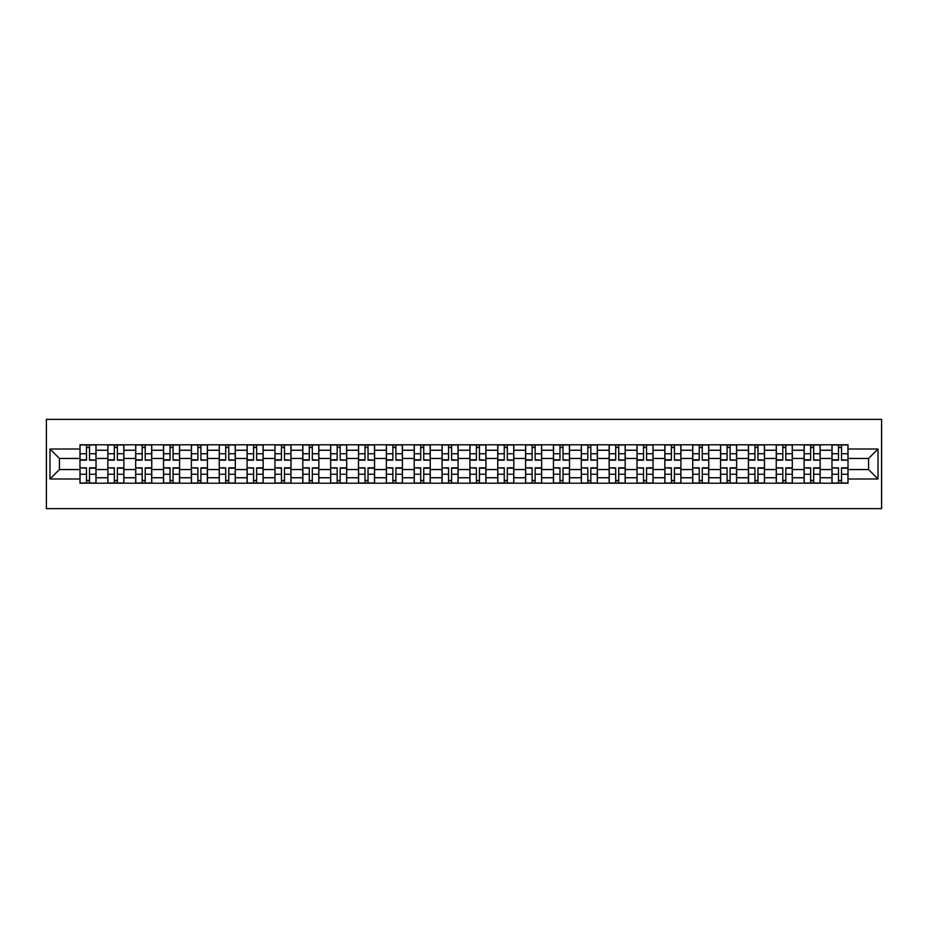 <?xml version="1.0" encoding="UTF-8"?>
<svg xmlns="http://www.w3.org/2000/svg" width="928" height="928" viewBox="0 0 928 928"><rect width="100%" height="100%" fill="white"/><g stroke="black" fill="none" stroke-linecap="round" stroke-linejoin="round"><path stroke-width="1.39" d="M46.4 508.637L881.6 508.637L881.6 419.363L46.4 419.363L46.4 508.637M107.822 483.198L107.822 450.254L96.036 450.254L96.036 483.198M96.036 450.254L96.036 444.802M107.822 450.254L107.822 444.802M123.888 444.802L123.888 483.198M135.674 483.198L135.674 444.802M151.74 444.802L151.74 483.198M163.525 483.198L163.525 444.802M179.591 444.802L179.591 483.198M191.377 483.198L191.377 444.802M207.443 444.802L207.443 483.198M219.228 483.198L219.228 444.802M235.294 444.802L235.294 483.198M247.08 483.198L247.08 444.802M263.146 444.802L263.146 483.198M274.932 483.198L274.932 444.802M290.998 444.802L290.998 483.198M302.783 483.198L302.783 444.802M318.849 444.802L318.849 483.198M330.635 483.198L330.635 444.802M346.701 444.802L346.701 483.198M358.486 483.198L358.486 444.802M374.552 444.802L374.552 483.198M386.338 483.198L386.338 444.802M402.404 444.802L402.404 483.198M414.19 483.198L414.19 444.802M430.256 444.802L430.256 483.198M442.041 483.198L442.041 444.802M458.107 444.802L458.107 483.198M469.893 483.198L469.893 444.802M485.959 444.802L485.959 483.198M497.744 483.198L497.744 444.802M513.81 444.802L513.81 483.198M525.596 483.198L525.596 444.802M541.662 444.802L541.662 483.198M553.448 483.198L553.448 444.802M569.514 444.802L569.514 483.198M581.299 483.198L581.299 444.802M597.365 444.802L597.365 483.198M609.151 483.198L609.151 444.802M625.217 444.802L625.217 483.198M637.002 483.198L637.002 444.802M653.068 444.802L653.068 483.198M664.854 483.198L664.854 444.802M680.92 444.802L680.92 483.198M692.706 483.198L692.706 444.802M708.772 444.802L708.772 483.198M720.557 483.198L720.557 444.802M736.623 444.802L736.623 483.198M748.409 483.198L748.409 444.802M764.475 444.802L764.475 483.198M776.26 483.198L776.26 444.802M792.326 444.802L792.326 483.198M804.112 483.198L804.112 444.802M820.178 444.802L820.178 483.198M831.964 483.198L831.964 444.802M831.964 469.533L820.178 469.533M804.112 469.533L792.326 469.533M776.26 469.533L764.475 469.533M748.409 469.533L736.623 469.533M720.557 469.533L708.772 469.533M692.706 469.533L680.92 469.533M664.854 469.533L653.068 469.533M637.002 469.533L625.217 469.533M609.151 469.533L597.365 469.533M581.299 469.533L569.514 469.533M553.448 469.533L541.662 469.533M525.596 469.533L513.81 469.533M497.744 469.533L485.959 469.533M469.893 469.533L458.107 469.533M442.041 469.533L430.256 469.533M414.19 469.533L402.404 469.533M386.338 469.533L374.552 469.533M358.486 469.533L346.701 469.533M330.635 469.533L318.849 469.533M302.783 469.533L290.998 469.533M274.932 469.533L263.146 469.533M247.08 469.533L235.294 469.533M219.228 469.533L207.443 469.533M191.377 469.533L179.591 469.533M163.525 469.533L151.74 469.533M135.674 469.533L123.888 469.533M107.822 469.533L96.036 469.533M831.964 458.467L820.178 458.467M804.112 458.467L792.326 458.467M776.26 458.467L764.475 458.467M748.409 458.467L736.623 458.467M720.557 458.467L708.772 458.467M692.706 458.467L680.92 458.467M664.854 458.467L653.068 458.467M637.002 458.467L625.217 458.467M609.151 458.467L597.365 458.467M581.299 458.467L569.514 458.467M553.448 458.467L541.662 458.467M525.596 458.467L513.81 458.467M497.744 458.467L485.959 458.467M469.893 458.467L458.107 458.467M442.041 458.467L430.256 458.467M414.19 458.467L402.404 458.467M386.338 458.467L374.552 458.467M358.486 458.467L346.701 458.467M330.635 458.467L318.849 458.467M302.783 458.467L290.998 458.467M274.932 458.467L263.146 458.467M247.08 458.467L235.294 458.467M219.228 458.467L207.443 458.467M191.377 458.467L179.591 458.467M163.525 458.467L151.74 458.467M135.674 458.467L123.888 458.467M107.822 458.467L96.036 458.467M59.438 469.533L79.97 469.533L79.97 458.467L59.438 458.467L59.438 469.533L49.973 478.999L49.973 449.001L79.97 449.001L79.97 458.467M848.03 458.467L848.03 469.533L868.562 469.533L868.562 458.467L848.03 458.467L848.03 444.802L79.97 444.802L79.97 449.001M848.03 449.001L878.027 449.001L878.027 478.999L848.03 478.999L848.03 469.533M79.97 469.533L79.97 483.198L848.03 483.198L848.03 478.999M79.97 478.999L49.973 478.999M89.517 480.518L86.478 480.518M86.478 447.482L89.517 447.482M117.369 480.518L114.33 480.518M114.33 447.482L117.369 447.482M145.22 480.518L142.181 480.518M142.181 447.482L145.22 447.482M173.072 480.518L170.033 480.518M170.033 447.482L173.072 447.482M200.924 480.518L197.884 480.518M197.884 447.482L200.924 447.482M228.775 480.518L225.736 480.518M225.736 447.482L228.775 447.482M256.627 480.518L253.588 480.518M253.588 447.482L256.627 447.482M284.478 480.518L281.451 480.518M281.451 447.482L284.478 447.482M312.33 480.518L309.302 480.518M309.302 447.482L312.33 447.482M340.182 480.518L337.154 480.518M337.154 447.482L340.182 447.482M368.033 480.518L365.006 480.518M365.006 447.482L368.033 447.482M395.885 480.518L392.857 480.518M392.857 447.482L395.885 447.482M423.736 480.518L420.709 480.518M420.709 447.482L423.736 447.482M451.588 480.518L448.56 480.518M448.56 447.482L451.588 447.482M479.44 480.518L476.412 480.518M476.412 447.482L479.44 447.482M507.291 480.518L504.264 480.518M504.264 447.482L507.291 447.482M535.143 480.518L532.115 480.518M532.115 447.482L535.143 447.482M562.994 480.518L559.967 480.518M559.967 447.482L562.994 447.482M590.846 480.518L587.818 480.518M587.818 447.482L590.846 447.482M618.698 480.518L615.67 480.518M615.67 447.482L618.698 447.482M646.549 480.518L643.522 480.518M643.522 447.482L646.549 447.482M674.412 480.518L671.373 480.518M671.373 447.482L674.412 447.482M702.264 480.518L699.225 480.518M699.225 447.482L702.264 447.482M730.116 480.518L727.076 480.518M727.076 447.482L730.116 447.482M757.967 480.518L754.928 480.518M754.928 447.482L757.967 447.482M785.819 480.518L782.78 480.518M782.78 447.482L785.819 447.482M813.67 480.518L810.631 480.518M810.631 447.482L813.67 447.482M841.522 480.518L838.483 480.518M838.483 447.482L841.522 447.482M49.973 449.001L59.438 458.467M868.562 469.533L878.027 478.999M868.562 458.467L878.027 449.001M89.517 459.789L95.944 460.16L89.517 460.16L89.517 444.988L95.944 444.988L92.371 444.988M95.944 459.789L95.944 444.988M86.478 447.308L89.517 447.308M83.624 444.988L80.052 444.988L80.052 460.16L86.478 460.16L86.478 444.988L83.891 444.988M80.052 444.988L92.104 444.988M86.478 468.211L80.052 467.84L86.478 467.84L86.478 483.012L80.052 483.012L83.624 483.012M80.052 468.211L80.052 483.012M89.517 480.692L86.478 480.692M92.371 483.012L95.944 483.012L95.944 467.84L89.517 467.84L89.517 483.012L92.104 483.012M95.944 483.012L83.891 483.012M117.369 459.789L123.795 460.16L117.369 460.16L117.369 444.988L123.795 444.988L120.222 444.988M123.795 459.789L123.795 444.988M114.33 447.308L117.369 447.308M111.476 444.988L107.903 444.988L107.903 460.16L114.33 460.16L114.33 444.988L111.743 444.988M107.903 444.988L119.956 444.988M145.22 459.789L151.647 460.16L145.22 460.16L145.22 444.988L151.647 444.988L148.074 444.988M151.647 459.789L151.647 444.988M142.181 447.308L145.22 447.308M139.328 444.988L135.755 444.988L135.755 460.16L142.181 460.16L142.181 444.988L139.594 444.988M135.755 444.988L147.807 444.988M114.33 468.211L107.903 467.84L114.33 467.84L114.33 483.012L107.903 483.012L111.476 483.012M107.903 468.211L107.903 483.012M117.369 480.692L114.33 480.692M120.222 483.012L123.795 483.012L123.795 467.84L117.369 467.84L117.369 483.012L119.956 483.012M123.795 483.012L111.743 483.012M142.181 468.211L135.755 467.84L142.181 467.84L142.181 483.012L135.755 483.012L139.328 483.012M135.755 468.211L135.755 483.012M145.22 480.692L142.181 480.692M148.074 483.012L151.647 483.012L151.647 467.84L145.22 467.84L145.22 483.012L147.807 483.012M151.647 483.012L139.594 483.012M173.072 459.789L179.498 460.16L173.072 460.16L173.072 444.988L179.498 444.988L175.926 444.988M179.498 459.789L179.498 444.988M170.033 447.308L173.072 447.308M167.179 444.988L163.606 444.988L163.606 460.16L170.033 460.16L170.033 444.988L167.446 444.988M163.606 444.988L175.659 444.988M200.924 459.789L207.35 460.16L200.924 460.16L200.924 444.988L207.35 444.988L203.777 444.988M207.35 459.789L207.35 444.988M197.884 447.308L200.924 447.308M195.031 444.988L191.458 444.988L191.458 460.16L197.884 460.16L197.884 444.988L195.298 444.988M191.458 444.988L203.51 444.988M228.775 459.789L235.202 460.16L228.775 460.16L228.775 444.988L235.202 444.988L231.629 444.988M235.202 459.789L235.202 444.988M225.736 447.308L228.775 447.308M222.882 444.988L219.31 444.988L219.31 460.16L225.736 460.16L225.736 444.988L223.149 444.988M219.31 444.988L231.362 444.988M170.033 468.211L163.606 467.84L170.033 467.84L170.033 483.012L163.606 483.012L167.179 483.012M163.606 468.211L163.606 483.012M173.072 480.692L170.033 480.692M175.926 483.012L179.498 483.012L179.498 467.84L173.072 467.84L173.072 483.012L175.659 483.012M179.498 483.012L167.446 483.012M197.884 468.211L191.458 467.84L197.884 467.84L197.884 483.012L191.458 483.012L195.031 483.012M191.458 468.211L191.458 483.012M200.924 480.692L197.884 480.692M203.777 483.012L207.35 483.012L207.35 467.84L200.924 467.84L200.924 483.012L203.51 483.012M207.35 483.012L195.298 483.012M225.736 468.211L219.31 467.84L225.736 467.84L225.736 483.012L219.31 483.012L222.882 483.012M219.31 468.211L219.31 483.012M228.775 480.692L225.736 480.692M231.629 483.012L235.202 483.012L235.202 467.84L228.775 467.84L228.775 483.012L231.362 483.012M235.202 483.012L223.149 483.012M256.627 459.789L263.053 460.16L256.627 460.16L256.627 444.988L263.053 444.988L259.48 444.988M263.053 459.789L263.053 444.988M253.588 447.308L256.627 447.308M250.734 444.988L247.161 444.988L247.161 460.16L253.588 460.16L253.588 444.988L251.001 444.988M247.161 444.988L259.214 444.988M253.588 468.211L247.161 467.84L253.588 467.84L253.588 483.012L247.161 483.012L250.734 483.012M247.161 468.211L247.161 483.012M256.627 480.692L253.588 480.692M259.48 483.012L263.053 483.012L263.053 467.84L256.627 467.84L256.627 483.012L259.214 483.012M263.053 483.012L251.001 483.012M284.478 459.789L290.905 460.16L284.478 460.16L284.478 444.988L290.905 444.988L287.332 444.988M290.905 459.789L290.905 444.988M281.451 447.308L284.478 447.308M278.586 444.988L275.013 444.988L275.013 460.16L281.451 460.16L281.451 444.988L278.852 444.988M275.013 444.988L287.065 444.988M281.451 468.211L275.013 467.84L281.451 467.84L281.451 483.012L275.013 483.012L278.586 483.012M275.013 468.211L275.013 483.012M284.478 480.692L281.451 480.692M287.332 483.012L290.905 483.012L290.905 467.84L284.478 467.84L284.478 483.012L287.065 483.012M290.905 483.012L278.852 483.012M312.33 459.789L318.756 460.16L312.33 460.16L312.33 444.988L318.756 444.988L315.184 444.988M318.756 459.789L318.756 444.988M309.302 447.308L312.33 447.308M306.437 444.988L302.864 444.988L302.864 460.16L309.302 460.16L309.302 444.988L306.704 444.988M302.864 444.988L314.917 444.988M309.302 468.211L302.864 467.84L309.302 467.84L309.302 483.012L302.864 483.012L306.437 483.012M302.864 468.211L302.864 483.012M312.33 480.692L309.302 480.692M315.184 483.012L318.756 483.012L318.756 467.84L312.33 467.84L312.33 483.012L314.917 483.012M318.756 483.012L306.704 483.012M340.182 459.789L346.608 460.16L340.182 460.16L340.182 444.988L346.608 444.988L343.035 444.988M346.608 459.789L346.608 444.988M337.154 447.308L340.182 447.308M334.289 444.988L330.716 444.988L330.716 460.16L337.154 460.16L337.154 444.988L334.556 444.988M330.716 444.988L342.768 444.988M337.154 468.211L330.716 467.84L337.154 467.84L337.154 483.012L330.716 483.012L334.289 483.012M330.716 468.211L330.716 483.012M340.182 480.692L337.154 480.692M343.035 483.012L346.608 483.012L346.608 467.84L340.182 467.84L340.182 483.012L342.768 483.012M346.608 483.012L334.556 483.012M368.033 459.789L374.46 460.16L368.033 460.16L368.033 444.988L374.46 444.988L370.887 444.988M374.46 459.789L374.46 444.988M365.006 447.308L368.033 447.308M362.14 444.988L358.579 444.988L358.579 460.16L365.006 460.16L365.006 444.988L362.407 444.988M358.579 444.988L370.62 444.988M365.006 468.211L358.579 467.84L365.006 467.84L365.006 483.012L358.579 483.012L362.14 483.012M358.579 468.211L358.579 483.012M368.033 480.692L365.006 480.692M370.887 483.012L374.46 483.012L374.46 467.84L368.033 467.84L368.033 483.012L370.62 483.012M374.46 483.012L362.407 483.012M395.885 459.789L402.311 460.16L395.885 460.16L395.885 444.988L402.311 444.988L398.75 444.988M402.311 459.789L402.311 444.988M392.857 447.308L395.885 447.308M389.992 444.988L386.431 444.988L386.431 460.16L392.857 460.16L392.857 444.988L390.259 444.988M386.431 444.988L398.472 444.988M392.857 468.211L386.431 467.84L392.857 467.84L392.857 483.012L386.431 483.012L389.992 483.012M386.431 468.211L386.431 483.012M395.885 480.692L392.857 480.692M398.75 483.012L402.311 483.012L402.311 467.84L395.885 467.84L395.885 483.012L398.472 483.012M402.311 483.012L390.259 483.012M423.736 459.789L430.163 460.16L423.736 460.16L423.736 444.988L430.163 444.988L426.602 444.988M430.163 459.789L430.163 444.988M420.709 447.308L423.736 447.308M417.844 444.988L414.282 444.988L414.282 460.16L420.709 460.16L420.709 444.988L418.11 444.988M414.282 444.988L426.323 444.988M420.709 468.211L414.282 467.84L420.709 467.84L420.709 483.012L414.282 483.012L417.844 483.012M414.282 468.211L414.282 483.012M423.736 480.692L420.709 480.692M426.602 483.012L430.163 483.012L430.163 467.84L423.736 467.84L423.736 483.012L426.323 483.012M430.163 483.012L418.11 483.012M451.588 459.789L458.014 460.16L451.588 460.16L451.588 444.988L458.014 444.988L454.453 444.988M458.014 459.789L458.014 444.988M448.56 447.308L451.588 447.308M445.695 444.988L442.134 444.988L442.134 460.16L448.56 460.16L448.56 444.988L445.962 444.988M442.134 444.988L454.175 444.988M448.56 468.211L442.134 467.84L448.56 467.84L448.56 483.012L442.134 483.012L445.695 483.012M442.134 468.211L442.134 483.012M451.588 480.692L448.56 480.692M454.453 483.012L458.014 483.012L458.014 467.84L451.588 467.84L451.588 483.012L454.175 483.012M458.014 483.012L445.962 483.012M479.44 459.789L485.866 460.16L479.44 460.16L479.44 444.988L485.866 444.988L482.305 444.988M485.866 459.789L485.866 444.988M476.412 447.308L479.44 447.308M473.547 444.988L469.986 444.988L469.986 460.16L476.412 460.16L476.412 444.988L473.825 444.988M469.986 444.988L482.038 444.988M476.412 468.211L469.986 467.84L476.412 467.84L476.412 483.012L469.986 483.012L473.547 483.012M469.986 468.211L469.986 483.012M479.44 480.692L476.412 480.692M482.305 483.012L485.866 483.012L485.866 467.84L479.44 467.84L479.44 483.012L482.038 483.012M485.866 483.012L473.825 483.012M507.291 459.789L513.718 460.16L507.291 460.16L507.291 444.988L513.718 444.988L510.156 444.988M513.718 459.789L513.718 444.988M504.264 447.308L507.291 447.308M501.398 444.988L497.837 444.988L497.837 460.16L504.264 460.16L504.264 444.988L501.677 444.988M497.837 444.988L509.89 444.988M504.264 468.211L497.837 467.84L504.264 467.84L504.264 483.012L497.837 483.012L501.398 483.012M497.837 468.211L497.837 483.012M507.291 480.692L504.264 480.692M510.156 483.012L513.718 483.012L513.718 467.84L507.291 467.84L507.291 483.012L509.89 483.012M513.718 483.012L501.677 483.012M535.143 459.789L541.569 460.16L535.143 460.16L535.143 444.988L541.569 444.988L538.008 444.988M541.569 459.789L541.569 444.988M532.115 447.308L535.143 447.308M529.25 444.988L525.689 444.988L525.689 460.16L532.115 460.16L532.115 444.988L529.528 444.988M525.689 444.988L537.741 444.988M532.115 468.211L525.689 467.84L532.115 467.84L532.115 483.012L525.689 483.012L529.25 483.012M525.689 468.211L525.689 483.012M535.143 480.692L532.115 480.692M538.008 483.012L541.569 483.012L541.569 467.84L535.143 467.84L535.143 483.012L537.741 483.012M541.569 483.012L529.528 483.012M562.994 459.789L569.421 460.16L562.994 460.16L562.994 444.988L569.421 444.988L565.86 444.988M569.421 459.789L569.421 444.988M559.967 447.308L562.994 447.308M557.113 444.988L553.54 444.988L553.54 460.16L559.967 460.16L559.967 444.988L557.38 444.988M553.54 444.988L565.593 444.988M559.967 468.211L553.54 467.84L559.967 467.84L559.967 483.012L553.54 483.012L557.113 483.012M553.54 468.211L553.54 483.012M562.994 480.692L559.967 480.692M565.86 483.012L569.421 483.012L569.421 467.84L562.994 467.84L562.994 483.012L565.593 483.012M569.421 483.012L557.38 483.012M590.846 459.789L597.284 460.16L590.846 460.16L590.846 444.988L597.284 444.988L593.711 444.988M597.284 459.789L597.284 444.988M587.818 447.308L590.846 447.308M584.965 444.988L581.392 444.988L581.392 460.16L587.818 460.16L587.818 444.988L585.232 444.988M581.392 444.988L593.444 444.988M587.818 468.211L581.392 467.84L587.818 467.84L587.818 483.012L581.392 483.012L584.965 483.012M581.392 468.211L581.392 483.012M590.846 480.692L587.818 480.692M593.711 483.012L597.284 483.012L597.284 467.84L590.846 467.84L590.846 483.012L593.444 483.012M597.284 483.012L585.232 483.012M618.698 459.789L625.136 460.16L618.698 460.16L618.698 444.988L625.136 444.988L621.563 444.988M625.136 459.789L625.136 444.988M615.67 447.308L618.698 447.308M612.816 444.988L609.244 444.988L609.244 460.16L615.67 460.16L615.67 444.988L613.083 444.988M609.244 444.988L621.296 444.988M615.67 468.211L609.244 467.84L615.67 467.84L615.67 483.012L609.244 483.012L612.816 483.012M609.244 468.211L609.244 483.012M618.698 480.692L615.67 480.692M621.563 483.012L625.136 483.012L625.136 467.84L618.698 467.84L618.698 483.012L621.296 483.012M625.136 483.012L613.083 483.012M646.549 459.789L652.987 460.16L646.549 460.16L646.549 444.988L652.987 444.988L649.414 444.988M652.987 459.789L652.987 444.988M643.522 447.308L646.549 447.308M640.668 444.988L637.095 444.988L637.095 460.16L643.522 460.16L643.522 444.988L640.935 444.988M637.095 444.988L649.148 444.988M643.522 468.211L637.095 467.84L643.522 467.84L643.522 483.012L637.095 483.012L640.668 483.012M637.095 468.211L637.095 483.012M646.549 480.692L643.522 480.692M649.414 483.012L652.987 483.012L652.987 467.84L646.549 467.84L646.549 483.012L649.148 483.012M652.987 483.012L640.935 483.012M674.412 459.789L680.839 460.16L674.412 460.16L674.412 444.988L680.839 444.988L677.266 444.988M680.839 459.789L680.839 444.988M671.373 447.308L674.412 447.308M668.52 444.988L664.947 444.988L664.947 460.16L671.373 460.16L671.373 444.988L668.786 444.988M664.947 444.988L676.999 444.988M671.373 468.211L664.947 467.84L671.373 467.84L671.373 483.012L664.947 483.012L668.52 483.012M664.947 468.211L664.947 483.012M674.412 480.692L671.373 480.692M677.266 483.012L680.839 483.012L680.839 467.84L674.412 467.84L674.412 483.012L676.999 483.012M680.839 483.012L668.786 483.012M702.264 459.789L708.69 460.16L702.264 460.16L702.264 444.988L708.69 444.988L705.118 444.988M708.69 459.789L708.69 444.988M699.225 447.308L702.264 447.308M696.371 444.988L692.798 444.988L692.798 460.16L699.225 460.16L699.225 444.988L696.638 444.988M692.798 444.988L704.851 444.988M699.225 468.211L692.798 467.84L699.225 467.84L699.225 483.012L692.798 483.012L696.371 483.012M692.798 468.211L692.798 483.012M702.264 480.692L699.225 480.692M705.118 483.012L708.69 483.012L708.69 467.84L702.264 467.84L702.264 483.012L704.851 483.012M708.69 483.012L696.638 483.012M730.116 459.789L736.542 460.16L730.116 460.16L730.116 444.988L736.542 444.988L732.969 444.988M736.542 459.789L736.542 444.988M727.076 447.308L730.116 447.308M724.223 444.988L720.65 444.988L720.65 460.16L727.076 460.16L727.076 444.988L724.49 444.988M720.65 444.988L732.702 444.988M727.076 468.211L720.65 467.84L727.076 467.84L727.076 483.012L720.65 483.012L724.223 483.012M720.65 468.211L720.65 483.012M730.116 480.692L727.076 480.692M732.969 483.012L736.542 483.012L736.542 467.84L730.116 467.84L730.116 483.012L732.702 483.012M736.542 483.012L724.49 483.012M757.967 459.789L764.394 460.16L757.967 460.16L757.967 444.988L764.394 444.988L760.821 444.988M764.394 459.789L764.394 444.988M754.928 447.308L757.967 447.308M752.074 444.988L748.502 444.988L748.502 460.16L754.928 460.16L754.928 444.988L752.341 444.988M748.502 444.988L760.554 444.988M754.928 468.211L748.502 467.84L754.928 467.84L754.928 483.012L748.502 483.012L752.074 483.012M748.502 468.211L748.502 483.012M757.967 480.692L754.928 480.692M760.821 483.012L764.394 483.012L764.394 467.84L757.967 467.84L757.967 483.012L760.554 483.012M764.394 483.012L752.341 483.012M785.819 459.789L792.245 460.16L785.819 460.16L785.819 444.988L792.245 444.988L788.672 444.988M792.245 459.789L792.245 444.988M782.78 447.308L785.819 447.308M779.926 444.988L776.353 444.988L776.353 460.16L782.78 460.16L782.78 444.988L780.193 444.988M776.353 444.988L788.406 444.988M782.78 468.211L776.353 467.84L782.78 467.84L782.78 483.012L776.353 483.012L779.926 483.012M776.353 468.211L776.353 483.012M785.819 480.692L782.78 480.692M788.672 483.012L792.245 483.012L792.245 467.84L785.819 467.84L785.819 483.012L788.406 483.012M792.245 483.012L780.193 483.012M813.67 459.789L820.097 460.16L813.67 460.16L813.67 444.988L820.097 444.988L816.524 444.988M820.097 459.789L820.097 444.988M810.631 447.308L813.67 447.308M807.778 444.988L804.205 444.988L804.205 460.16L810.631 460.16L810.631 444.988L808.044 444.988M804.205 444.988L816.257 444.988M810.631 468.211L804.205 467.84L810.631 467.84L810.631 483.012L804.205 483.012L807.778 483.012M804.205 468.211L804.205 483.012M813.67 480.692L810.631 480.692M816.524 483.012L820.097 483.012L820.097 467.84L813.67 467.84L813.67 483.012L816.257 483.012M820.097 483.012L808.044 483.012M841.522 459.789L847.948 460.16L841.522 460.16L841.522 444.988L847.948 444.988L844.376 444.988M847.948 459.789L847.948 444.988M838.483 447.308L841.522 447.308M835.629 444.988L832.056 444.988L832.056 460.16L838.483 460.16L838.483 444.988L835.896 444.988M832.056 444.988L844.109 444.988M838.483 468.211L832.056 467.84L838.483 467.84L838.483 483.012L832.056 483.012L835.629 483.012M832.056 468.211L832.056 483.012M841.522 480.692L838.483 480.692M844.376 483.012L847.948 483.012L847.948 467.84L841.522 467.84L841.522 483.012L844.109 483.012M847.948 483.012L835.896 483.012M804.112 450.254L792.326 450.254M776.26 450.254L764.475 450.254M748.409 450.254L736.623 450.254M720.557 450.254L708.772 450.254M692.706 450.254L680.92 450.254M664.854 450.254L653.068 450.254M637.002 450.254L625.217 450.254M609.151 450.254L597.365 450.254M581.299 450.254L569.514 450.254M553.448 450.254L541.662 450.254M525.596 450.254L513.81 450.254M497.744 450.254L485.959 450.254M469.893 450.254L458.107 450.254M442.041 450.254L430.256 450.254M414.19 450.254L402.404 450.254M386.338 450.254L374.552 450.254M358.486 450.254L346.701 450.254M330.635 450.254L318.849 450.254M302.783 450.254L290.998 450.254M274.932 450.254L263.146 450.254M247.08 450.254L235.294 450.254M219.228 450.254L207.443 450.254M191.377 450.254L179.591 450.254M163.525 450.254L151.74 450.254M135.674 450.254L123.888 450.254M831.964 450.254L820.178 450.254M804.112 477.746L792.326 477.746M776.26 477.746L764.475 477.746M748.409 477.746L736.623 477.746M720.557 477.746L708.772 477.746M692.706 477.746L680.92 477.746M664.854 477.746L653.068 477.746M637.002 477.746L625.217 477.746M609.151 477.746L597.365 477.746M581.299 477.746L569.514 477.746M553.448 477.746L541.662 477.746M525.596 477.746L513.81 477.746M497.744 477.746L485.959 477.746M469.893 477.746L458.107 477.746M442.041 477.746L430.256 477.746M414.19 477.746L402.404 477.746M386.338 477.746L374.552 477.746M358.486 477.746L346.701 477.746M330.635 477.746L318.849 477.746M302.783 477.746L290.998 477.746M274.932 477.746L263.146 477.746M247.08 477.746L235.294 477.746M219.228 477.746L207.443 477.746M191.377 477.746L179.591 477.746M163.525 477.746L151.74 477.746M135.674 477.746L123.888 477.746M107.822 477.746L96.036 477.746M831.964 477.746L820.178 477.746M89.517 453.757L95.944 453.757M80.052 459.789L86.478 459.789M80.052 453.757L86.478 453.757M86.478 474.243L80.052 474.243M95.944 468.211L89.517 468.211M95.944 474.243L89.517 474.243M117.369 453.757L123.795 453.757M107.903 459.789L114.33 459.789M107.903 453.757L114.33 453.757M145.22 453.757L151.647 453.757M135.755 459.789L142.181 459.789M135.755 453.757L142.181 453.757M114.33 474.243L107.903 474.243M123.795 468.211L117.369 468.211M123.795 474.243L117.369 474.243M142.181 474.243L135.755 474.243M151.647 468.211L145.22 468.211M151.647 474.243L145.22 474.243M173.072 453.757L179.498 453.757M163.606 459.789L170.033 459.789M163.606 453.757L170.033 453.757M200.924 453.757L207.35 453.757M191.458 459.789L197.884 459.789M191.458 453.757L197.884 453.757M228.775 453.757L235.202 453.757M219.31 459.789L225.736 459.789M219.31 453.757L225.736 453.757M170.033 474.243L163.606 474.243M179.498 468.211L173.072 468.211M179.498 474.243L173.072 474.243M197.884 474.243L191.458 474.243M207.35 468.211L200.924 468.211M207.35 474.243L200.924 474.243M225.736 474.243L219.31 474.243M235.202 468.211L228.775 468.211M235.202 474.243L228.775 474.243M256.627 453.757L263.053 453.757M247.161 459.789L253.588 459.789M247.161 453.757L253.588 453.757M253.588 474.243L247.161 474.243M263.053 468.211L256.627 468.211M263.053 474.243L256.627 474.243M284.478 453.757L290.905 453.757M275.013 459.789L281.451 459.789M275.013 453.757L281.451 453.757M281.451 474.243L275.013 474.243M290.905 468.211L284.478 468.211M290.905 474.243L284.478 474.243M312.33 453.757L318.756 453.757M302.864 459.789L309.302 459.789M302.864 453.757L309.302 453.757M309.302 474.243L302.864 474.243M318.756 468.211L312.33 468.211M318.756 474.243L312.33 474.243M340.182 453.757L346.608 453.757M330.716 459.789L337.154 459.789M330.716 453.757L337.154 453.757M337.154 474.243L330.716 474.243M346.608 468.211L340.182 468.211M346.608 474.243L340.182 474.243M368.033 453.757L374.46 453.757M358.579 459.789L365.006 459.789M358.579 453.757L365.006 453.757M365.006 474.243L358.579 474.243M374.46 468.211L368.033 468.211M374.46 474.243L368.033 474.243M395.885 453.757L402.311 453.757M386.431 459.789L392.857 459.789M386.431 453.757L392.857 453.757M392.857 474.243L386.431 474.243M402.311 468.211L395.885 468.211M402.311 474.243L395.885 474.243M423.736 453.757L430.163 453.757M414.282 459.789L420.709 459.789M414.282 453.757L420.709 453.757M420.709 474.243L414.282 474.243M430.163 468.211L423.736 468.211M430.163 474.243L423.736 474.243M451.588 453.757L458.014 453.757M442.134 459.789L448.56 459.789M442.134 453.757L448.56 453.757M448.56 474.243L442.134 474.243M458.014 468.211L451.588 468.211M458.014 474.243L451.588 474.243M479.44 453.757L485.866 453.757M469.986 459.789L476.412 459.789M469.986 453.757L476.412 453.757M476.412 474.243L469.986 474.243M485.866 468.211L479.44 468.211M485.866 474.243L479.44 474.243M507.291 453.757L513.718 453.757M497.837 459.789L504.264 459.789M497.837 453.757L504.264 453.757M504.264 474.243L497.837 474.243M513.718 468.211L507.291 468.211M513.718 474.243L507.291 474.243M535.143 453.757L541.569 453.757M525.689 459.789L532.115 459.789M525.689 453.757L532.115 453.757M532.115 474.243L525.689 474.243M541.569 468.211L535.143 468.211M541.569 474.243L535.143 474.243M562.994 453.757L569.421 453.757M553.54 459.789L559.967 459.789M553.54 453.757L559.967 453.757M559.967 474.243L553.54 474.243M569.421 468.211L562.994 468.211M569.421 474.243L562.994 474.243M590.846 453.757L597.284 453.757M581.392 459.789L587.818 459.789M581.392 453.757L587.818 453.757M587.818 474.243L581.392 474.243M597.284 468.211L590.846 468.211M597.284 474.243L590.846 474.243M618.698 453.757L625.136 453.757M609.244 459.789L615.67 459.789M609.244 453.757L615.67 453.757M615.67 474.243L609.244 474.243M625.136 468.211L618.698 468.211M625.136 474.243L618.698 474.243M646.549 453.757L652.987 453.757M637.095 459.789L643.522 459.789M637.095 453.757L643.522 453.757M643.522 474.243L637.095 474.243M652.987 468.211L646.549 468.211M652.987 474.243L646.549 474.243M674.412 453.757L680.839 453.757M664.947 459.789L671.373 459.789M664.947 453.757L671.373 453.757M671.373 474.243L664.947 474.243M680.839 468.211L674.412 468.211M680.839 474.243L674.412 474.243M702.264 453.757L708.69 453.757M692.798 459.789L699.225 459.789M692.798 453.757L699.225 453.757M699.225 474.243L692.798 474.243M708.69 468.211L702.264 468.211M708.69 474.243L702.264 474.243M730.116 453.757L736.542 453.757M720.65 459.789L727.076 459.789M720.65 453.757L727.076 453.757M727.076 474.243L720.65 474.243M736.542 468.211L730.116 468.211M736.542 474.243L730.116 474.243M757.967 453.757L764.394 453.757M748.502 459.789L754.928 459.789M748.502 453.757L754.928 453.757M754.928 474.243L748.502 474.243M764.394 468.211L757.967 468.211M764.394 474.243L757.967 474.243M785.819 453.757L792.245 453.757M776.353 459.789L782.78 459.789M776.353 453.757L782.78 453.757M782.78 474.243L776.353 474.243M792.245 468.211L785.819 468.211M792.245 474.243L785.819 474.243M813.67 453.757L820.097 453.757M804.205 459.789L810.631 459.789M804.205 453.757L810.631 453.757M810.631 474.243L804.205 474.243M820.097 468.211L813.67 468.211M820.097 474.243L813.67 474.243M841.522 453.757L847.948 453.757M832.056 459.789L838.483 459.789M832.056 453.757L838.483 453.757M838.483 474.243L832.056 474.243M847.948 468.211L841.522 468.211M847.948 474.243L841.522 474.243"/></g></svg>
